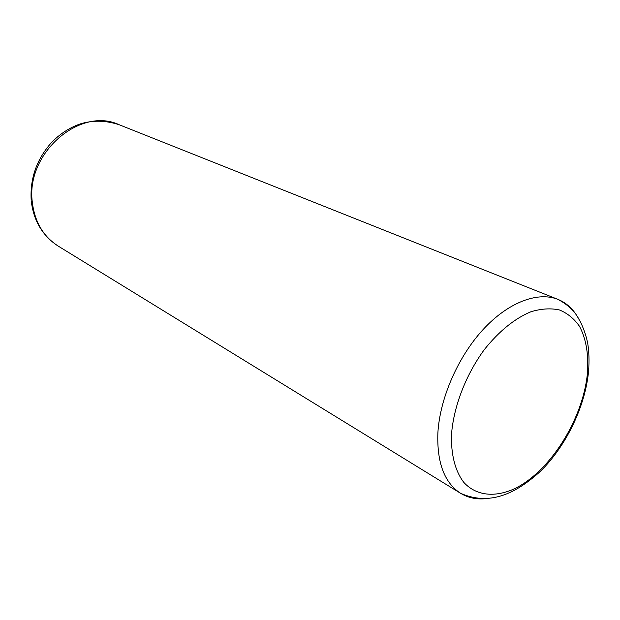 <?xml version="1.0" encoding="UTF-8"?>
<svg xmlns="http://www.w3.org/2000/svg" width="620" height="620" viewBox="0 0 620 620"><rect width="100%" height="100%" fill="white"/><g stroke="black" fill="none" stroke-linecap="round" stroke-linejoin="round"><path stroke-width="0.93" d="M488.676 498.302C478.237 499.921 468.898 498.271 460.675 493.35C444.47 482.887 436.868 462.799 437.867 433.07C439.805 398.567 457.785 357.159 482.91 329.747C508.067 302.343 537.649 291.237 557.954 299.382C566.812 303.033 573.717 309.519 578.669 318.858M451.546 434.008C450.802 454.414 455.212 471.262 463.876 482.461C476.338 496 495.318 497.721 515.104 488.452C550.142 471.123 582.219 420.151 587.249 375.046C588.961 355.678 586.396 339.466 579.553 326.407C574.26 318.788 567.571 313.309 559.504 309.985C550.761 308.055 541.206 308.651 530.852 311.783C514.623 318.572 499.17 331.103 484.491 349.393C466.039 374.41 453.747 406.131 451.546 434.008M58.21 246.101L460.675 493.35C488.963 505.703 514.786 494.683 540.57 471.161C565.378 446.772 584.118 408.774 588.225 374.496C589.287 364.583 589.256 355.214 588.14 346.394C586.939 335.73 581.041 322.322 579.088 319.563C575.058 311.465 568.013 304.738 557.954 299.382L119.094 124.705C80.298 106.392 25.877 152.915 32.248 201.709C34.581 221.72 43.23 236.514 58.21 246.101C42.509 235.817 33.526 220.728 31.256 200.833M31.171 199.803C30.024 178.266 36.758 159.224 51.39 142.67C59.752 133.974 69.362 127.728 80.228 123.923C92.636 120.079 105.594 120.334 119.094 124.705"/></g></svg>
